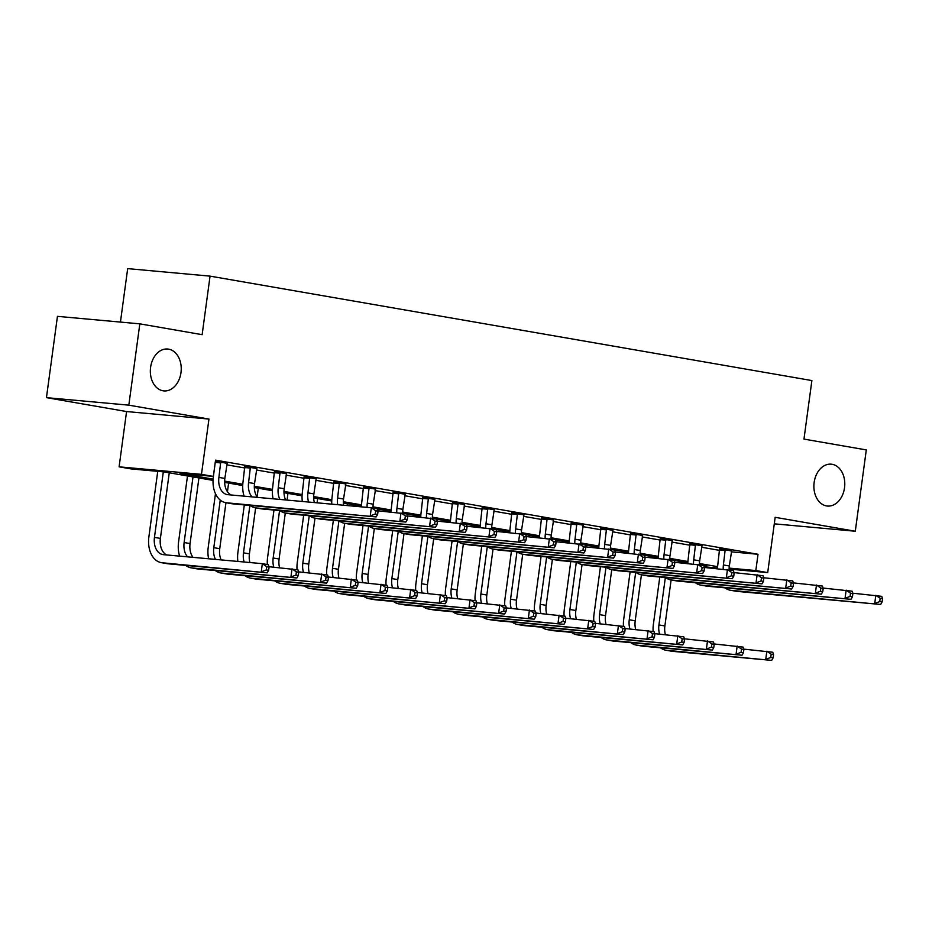 <?xml version="1.0" encoding="UTF-8"?>
<svg xmlns="http://www.w3.org/2000/svg" width="929" height="929" viewBox="0 0 929 929"><rect width="100%" height="100%" fill="white"/><g stroke="black" fill="none" stroke-linecap="round" stroke-linejoin="round"><path stroke-width="1.39" d="M180.981 372.599A21.019 15.398 -84.8 0 1 163.876 390.9A21.019 15.398 -84.8 0 1 150.591 367.327A21.019 15.398 -84.8 0 1 167.684 349.025A21.019 15.398 -84.8 0 1 180.981 372.599M844.531 487.748A21.019 15.398 -84.8 0 1 827.425 506.05A21.019 15.398 -84.8 0 1 814.141 482.476A21.019 15.398 -84.8 0 1 831.246 464.175A21.019 15.398 -84.8 0 1 844.531 487.748M213.043 480.386L164.363 471.944L130.966 468.901L119.098 466.834L201.477 474.347L213.345 476.403L179.947 473.36L213.113 479.12M126.576 411.547L208.955 419.06L128.829 405.16L139.826 323.849L57.447 316.348L46.45 397.647L126.576 411.547L119.098 466.834M120.445 322.084L127.679 268.62L210.059 276.134L811.888 380.565L803.968 439.103L866.292 449.915L855.295 531.225L775.169 517.314L767.702 572.601L729.126 569.082M128.829 405.16L46.45 397.647M774.287 523.84L855.295 531.225M731.251 551.838L758.029 554.276L215.551 460.145L213.345 476.403M226.688 464.825L244.919 467.995M256.358 469.981L274.601 473.14M286.039 475.125L304.271 478.296M315.709 480.281L333.952 483.44M345.391 485.426L363.622 488.596M375.061 490.582L393.304 493.74M404.742 495.726L422.974 498.896M434.412 500.882L452.655 504.041M464.094 506.026L482.325 509.185M493.763 511.171L512.007 514.341M523.445 516.327L541.677 519.485M553.115 521.471L571.358 524.641M582.797 526.627L601.028 529.785M612.466 531.771L630.71 534.941M642.148 536.927L660.38 540.086M671.83 542.072L690.061 545.242M701.5 547.227L719.731 550.386M731.564 550.897L719.638 548.946M701.894 545.741L689.968 543.802M672.213 540.597L660.287 538.646M642.543 535.441L630.617 533.501M612.861 530.296L600.935 528.357M583.191 525.14L571.265 523.201M553.51 519.996L541.584 518.057M523.84 514.84L511.914 512.901M494.158 509.696L482.232 507.757M464.488 504.54L452.562 502.601M434.807 499.396L422.881 497.456M405.137 494.24L393.211 492.3M375.455 489.095L363.529 487.156M345.785 483.951L333.859 482M316.104 478.795L304.178 476.856M286.422 473.651L274.496 471.7M256.752 468.495L244.826 466.555M227.071 463.35L215.423 461.109M208.955 419.06L201.477 474.347M758.029 554.276L755.823 570.545L767.702 572.601M139.826 323.849L202.139 334.672L210.059 276.134M703.834 565.807L706.841 566.075L703.741 565.54M687.855 562.788L674.071 560.384M658.185 557.632L644.389 555.24M628.503 552.488L614.719 550.084M598.833 547.332L585.038 544.94M569.152 542.188L555.368 539.795M539.482 537.032L525.686 534.639M509.8 531.887L496.016 529.495M480.13 526.731L466.335 524.339M450.449 521.587L436.665 519.195M420.779 516.431L406.983 514.039M391.097 511.287L377.302 508.895M361.427 506.131L343.347 502.995M331.746 500.986L313.677 497.851M302.076 495.831L283.995 492.695M272.394 490.686L254.314 487.551M242.724 485.542L224.644 482.395M717.536 568.025L704.159 566.806M729.149 568.107L755.823 570.545M224.632 481.117L242.794 484.264M254.314 486.262L272.464 489.409M283.984 491.418L302.146 494.565M313.665 496.562L331.816 499.709M343.335 501.718L361.497 504.865M373.017 506.862L391.167 510.009M402.687 512.018L420.849 515.165M432.368 517.163L450.519 520.31M462.038 522.307L480.2 525.466M491.72 527.463L509.87 530.61M521.39 532.607L539.552 535.766M551.071 537.763L569.222 540.91M580.741 542.908L598.903 546.066M610.423 548.064L628.573 551.211M640.093 553.208L658.255 556.366M669.774 558.364L687.924 561.511M699.456 563.508L717.606 566.655M725.212 549.457L723.401 564.96A16.42 11.16 -80.2 0 0 723.215 569.175M731.704 550.583L729.335 565.982A16.42 11.16 -80.2 0 0 729.126 569.849M717.513 568.653A24.63 16.734 99.8 0 1 717.838 564.449L719.592 548.633M852.752 593.201L881.76 596.337L882.55 598.729L880.181 598.322L879.74 601.574L882.109 601.98L882.55 598.729M882.109 601.98L880.669 604.465L737.173 591.39A24.63 16.734 99.8 0 1 736.256 591.274L730.322 590.24A24.63 16.734 99.8 0 1 724.98 587.836M880.669 604.465L731.239 590.356A24.63 16.734 99.8 0 1 730.322 590.24M879.74 601.574L874.735 603.444L875.826 595.303L880.181 598.322M725.363 550.467L719.789 549.956M653.133 631.488A24.63 16.734 99.8 0 1 653.377 624.416L659.787 577.002M671.098 579.963L664.885 625.949A16.42 11.16 -80.2 0 0 665.385 634.635M665.35 577.513L658.94 624.927A16.42 11.16 -80.2 0 0 659.59 634.112M743.769 649.116L772.777 652.251L773.567 654.643L771.186 654.225L770.756 657.477L773.125 657.895L773.567 654.643M773.125 657.895L771.685 660.38L672.712 651.357A24.63 16.734 99.8 0 1 671.806 651.241L665.861 650.207A24.63 16.734 99.8 0 1 660.531 647.803M771.685 660.38L666.778 650.323A24.63 16.734 99.8 0 1 665.861 650.207M770.756 657.477L765.751 659.346L766.843 651.217L771.186 654.225M695.531 544.313L693.719 559.804A16.42 11.16 -80.2 0 0 693.533 564.019M702.034 545.439L699.665 560.837A16.42 11.16 -80.2 0 0 699.456 564.704M687.843 563.508A24.63 16.734 99.8 0 1 688.157 559.293L689.91 543.477M823.071 588.057L852.09 591.192L852.868 593.585L850.499 593.166L850.058 596.418L852.439 596.836L852.868 593.585M852.439 596.836L850.987 599.321L707.492 586.234A24.63 16.734 99.8 0 1 706.586 586.118L700.64 585.084A24.63 16.734 99.8 0 1 695.31 582.68M850.987 599.321L701.558 585.212A24.63 16.734 99.8 0 1 700.64 585.084M850.058 596.418L845.053 598.288L846.156 590.159L850.499 593.166M695.682 545.311L690.119 544.8M665.861 539.157L664.049 554.659A16.42 11.16 -80.2 0 0 663.863 558.875M672.352 540.283L669.983 555.681A16.42 11.16 -80.2 0 0 669.774 559.548M658.162 558.352A24.63 16.734 99.8 0 1 658.487 554.148L660.24 538.332M793.401 582.901L822.409 586.036L823.199 588.429L820.83 588.022L820.388 591.274L822.757 591.68L823.199 588.429M822.757 591.68L821.317 594.165L677.822 581.089A24.63 16.734 99.8 0 1 676.904 580.973L670.97 579.94A24.63 16.734 99.8 0 1 665.629 577.536M821.317 594.165L671.888 580.056A24.63 16.734 99.8 0 1 670.97 579.94M820.388 591.274L815.383 593.143L816.475 585.015L820.83 588.022M666.012 540.167L660.438 539.656M636.179 534.012L634.368 549.503A16.42 11.16 -80.2 0 0 634.182 553.719M642.682 535.139L640.313 550.537A16.42 11.16 -80.2 0 0 640.104 554.404M628.492 553.208A24.63 16.734 99.8 0 1 628.805 548.993L630.559 533.176M763.719 577.757L792.739 580.892L793.517 583.284L791.148 582.866L790.707 586.118L793.087 586.536L793.517 583.284M793.087 586.536L791.636 589.021L648.14 575.945A24.63 16.734 99.8 0 1 647.234 575.817L641.289 574.784A24.63 16.734 99.8 0 1 635.959 572.38M791.636 589.021L642.206 574.912A24.63 16.734 99.8 0 1 641.289 574.784M790.707 586.118L785.702 587.987L786.805 579.859L791.148 582.866M636.33 535.011L630.768 534.5M623.464 626.332A24.63 16.734 99.8 0 1 623.707 619.26L630.117 571.846M641.416 574.807L635.204 620.804A16.42 11.16 -80.2 0 0 635.703 629.49M635.68 572.357L629.27 619.771A16.42 11.16 -80.2 0 0 629.92 628.956M714.087 643.96L743.107 647.095L743.885 649.487L741.516 649.081L741.075 652.332L743.444 652.739L743.885 649.487M743.444 652.739L742.004 655.224L643.042 646.212A24.63 16.734 99.8 0 1 642.125 646.085L636.191 645.051A24.63 16.734 99.8 0 1 630.849 642.647M742.004 655.224L637.108 645.179A24.63 16.734 99.8 0 1 636.191 645.051M741.075 652.332L736.07 654.202L737.173 646.073L741.516 649.081M593.782 621.187A24.63 16.734 99.8 0 1 594.026 614.115L600.436 566.702M611.746 569.663L605.522 615.648A16.42 11.16 -80.2 0 0 606.033 624.334M605.998 567.213L599.588 614.626A16.42 11.16 -80.2 0 0 600.239 623.812M684.418 638.815L713.426 641.951L714.215 644.343L711.835 643.925L711.393 647.176L713.774 647.594L714.215 644.343M713.774 647.594L712.334 650.079L613.361 641.056A24.63 16.734 99.8 0 1 612.443 640.94L606.509 639.907A24.63 16.734 99.8 0 1 601.179 637.503M712.334 650.079L607.427 640.023A24.63 16.734 99.8 0 1 606.509 639.907M711.393 647.176L706.4 649.046L707.492 640.917L711.835 643.925M564.112 616.032A24.63 16.734 99.8 0 1 564.356 608.959L570.766 561.557M582.065 564.507L575.852 610.504A16.42 11.16 -80.2 0 0 576.352 619.19M576.328 562.057L569.918 609.47A16.42 11.16 -80.2 0 0 570.569 618.656M654.736 633.659L683.756 636.795L684.534 639.187L682.165 638.78L681.723 642.032L684.092 642.438L684.534 639.187M684.092 642.438L682.652 644.923L583.691 635.912A24.63 16.734 99.8 0 1 582.773 635.784L576.839 634.762A24.63 16.734 99.8 0 1 571.498 632.347M682.652 644.923L577.757 634.879A24.63 16.734 99.8 0 1 576.839 634.762M681.723 642.032L676.718 643.902L677.822 635.773L682.165 638.78M606.498 528.856L604.698 544.359A16.42 11.16 -80.2 0 0 604.5 548.574M613.001 529.983L610.632 545.381A16.42 11.16 -80.2 0 0 610.423 549.248M598.81 548.052A24.63 16.734 99.8 0 1 599.135 543.848L600.889 528.032M734.049 572.601L763.057 575.736L763.847 578.128L761.466 577.722L761.037 580.973L763.406 581.38L763.847 578.128M763.406 581.38L761.966 583.865L618.47 570.789A24.63 16.734 99.8 0 1 617.553 570.673L611.619 569.64A24.63 16.734 99.8 0 1 606.277 567.236M761.966 583.865L612.536 569.756A24.63 16.734 99.8 0 1 611.619 569.64M761.037 580.973L756.032 582.843L757.123 574.714L761.466 577.722M606.66 529.867L601.086 529.356M534.43 610.887A24.63 16.734 99.8 0 1 534.674 603.815L541.084 556.401M552.395 559.363L546.171 605.348A16.42 11.16 -80.2 0 0 546.682 614.034M546.647 556.912L540.237 604.326A16.42 11.16 -80.2 0 0 540.887 613.512M625.066 628.515L654.074 631.65L654.864 634.042L652.483 633.624L652.042 636.888L654.422 637.294L654.864 634.042M654.422 637.294L652.982 639.779L554.009 630.756A24.63 16.734 99.8 0 1 553.092 630.64L547.158 629.607A24.63 16.734 99.8 0 1 541.828 627.203M652.982 639.779L548.075 629.723A24.63 16.734 99.8 0 1 547.158 629.607M652.042 636.888L647.037 638.746L648.14 630.617L652.483 633.624M576.828 523.712L575.016 539.203A16.42 11.16 -80.2 0 0 574.83 543.419M583.331 524.839L580.95 540.237A16.42 11.16 -80.2 0 0 580.753 544.104M569.14 542.908A24.63 16.734 99.8 0 1 569.454 538.692L571.207 522.876M704.368 567.456L733.387 570.592L734.165 572.984L731.797 572.566L731.355 575.829L733.736 576.235L734.165 572.984M733.736 576.235L732.284 578.721L588.789 565.645A24.63 16.734 99.8 0 1 587.871 565.517L581.937 564.495A24.63 16.734 99.8 0 1 576.607 562.08M732.284 578.721L582.855 564.611A24.63 16.734 99.8 0 1 581.937 564.495M731.355 575.829L726.35 577.687L727.453 569.558L731.797 572.566M576.979 524.711L571.416 524.211M547.146 518.556L545.346 534.059A16.42 11.16 -80.2 0 0 545.149 538.274M553.649 519.683L551.28 535.081A16.42 11.16 -80.2 0 0 551.071 538.948M539.459 537.752A24.63 16.734 99.8 0 1 539.784 533.548L541.537 517.732M674.698 562.3L703.706 565.436L704.496 567.828L702.115 567.422L701.685 570.673L704.054 571.091L704.496 567.828M704.054 571.091L702.614 573.565L559.119 560.489A24.63 16.734 99.8 0 1 558.201 560.373L552.267 559.339A24.63 16.734 99.8 0 1 546.926 556.935M702.614 573.565L553.185 559.455A24.63 16.734 99.8 0 1 552.267 559.339M701.685 570.673L696.68 572.543L697.772 564.414L702.115 567.422M547.309 519.566L541.735 519.056M517.476 513.412L515.665 528.903A16.42 11.16 -80.2 0 0 515.479 533.13M523.979 514.538L521.599 529.936A16.42 11.16 -80.2 0 0 521.401 533.803M509.789 532.607A24.63 16.734 99.8 0 1 510.102 528.404L511.856 512.576M645.016 557.156L674.036 560.292L674.814 562.684L672.445 562.277L672.004 565.529L674.384 565.935L674.814 562.684M674.384 565.935L672.933 568.42L529.437 555.345A24.63 16.734 99.8 0 1 528.52 555.217L522.586 554.195A24.63 16.734 99.8 0 1 517.256 551.78M672.933 568.42L523.503 554.311A24.63 16.734 99.8 0 1 522.586 554.195M672.004 565.529L666.999 567.387L668.102 559.258L672.445 562.277M517.627 514.411L512.065 513.911M487.795 508.256L485.995 523.759A16.42 11.16 -80.2 0 0 485.797 527.974M494.298 509.382L491.929 524.78A16.42 11.16 -80.2 0 0 491.72 528.647M480.107 527.451A24.63 16.734 99.8 0 1 480.432 523.248L482.186 507.431M615.346 552.012L644.354 555.136L645.144 557.539L642.763 557.121L642.334 560.373L644.703 560.791L645.144 557.539M644.703 560.791L643.263 563.276L499.767 550.189A24.63 16.734 99.8 0 1 498.85 550.073L492.916 549.039A24.63 16.734 99.8 0 1 487.574 546.635M643.263 563.276L493.833 549.167A24.63 16.734 99.8 0 1 492.916 549.039M642.334 560.373L637.329 562.242L638.42 554.114L642.763 557.121M487.957 509.266L482.383 508.755M458.125 503.112L456.313 518.603A16.42 11.16 -80.2 0 0 456.127 522.83M464.628 504.238L462.247 519.636A16.42 11.16 -80.2 0 0 462.05 523.503M450.437 522.307A24.63 16.734 99.8 0 1 450.751 518.103L452.504 502.275M585.665 546.856L614.684 549.991L615.462 552.383L613.094 551.977L612.652 555.228L615.021 555.635L615.462 552.383M615.021 555.635L613.581 558.12L470.086 545.044A24.63 16.734 99.8 0 1 469.168 544.917L463.234 543.895A24.63 16.734 99.8 0 1 457.904 541.491M613.581 558.12L464.152 544.011A24.63 16.734 99.8 0 1 463.234 543.895M612.652 555.228L607.647 557.086L608.75 548.958L613.094 551.977M458.276 504.11L452.713 503.611M504.761 605.731A24.63 16.734 99.8 0 1 505.004 598.671L511.414 551.257M522.713 554.218L516.501 600.204A16.42 11.16 -80.2 0 0 517 608.89M516.977 551.756L510.567 599.17A16.42 11.16 -80.2 0 0 511.217 608.356M595.384 623.359L624.404 626.494L625.182 628.887L622.813 628.48L622.372 631.732L624.741 632.15L625.182 628.887M624.741 632.15L623.301 634.623L524.339 625.612A24.63 16.734 99.8 0 1 523.422 625.484L517.488 624.462A24.63 16.734 99.8 0 1 512.146 622.047M623.301 634.623L518.405 624.578A24.63 16.734 99.8 0 1 517.488 624.462M622.372 631.732L617.367 633.601L618.47 625.472L622.813 628.48M475.079 600.587A24.63 16.734 99.8 0 1 475.323 593.515L481.733 546.101M493.044 549.062L486.819 595.048A16.42 11.16 -80.2 0 0 487.33 603.734M487.295 546.612L480.885 594.026A16.42 11.16 -80.2 0 0 481.536 603.211M565.715 618.215L594.723 621.35L595.512 623.742L593.132 623.336L592.69 626.587L595.071 626.994L595.512 623.742M595.071 626.994L593.631 629.479L494.658 620.456A24.63 16.734 99.8 0 1 493.74 620.34L487.806 619.306A24.63 16.734 99.8 0 1 482.476 616.902M593.631 629.479L488.724 619.434A24.63 16.734 99.8 0 1 487.806 619.306M592.69 626.587L587.685 628.445L588.789 620.317L593.132 623.336M445.409 595.431A24.63 16.734 99.8 0 1 445.641 588.371L452.063 540.957M463.362 543.918L457.149 589.903A16.42 11.16 -80.2 0 0 457.649 598.59M457.625 541.456L451.215 588.87A16.42 11.16 -80.2 0 0 451.866 598.055M536.033 613.07L565.053 616.194L565.831 618.598L563.462 618.18L563.02 621.431L565.389 621.849L565.831 618.598M565.389 621.849L563.949 624.334L464.988 615.312A24.63 16.734 99.8 0 1 464.07 615.184L458.136 614.162A24.63 16.734 99.8 0 1 452.795 611.758M563.949 624.334L459.042 614.278A24.63 16.734 99.8 0 1 458.136 614.162M563.02 621.431L558.015 623.301L559.119 615.172L563.462 618.18M415.727 590.287A24.63 16.734 99.8 0 1 415.971 583.215L422.381 535.801M433.692 538.762L427.468 584.759A16.42 11.16 -80.2 0 0 427.979 593.434M427.944 536.312L421.534 583.726A16.42 11.16 -80.2 0 0 422.184 592.911M506.363 607.914L535.371 611.05L536.161 613.442L533.78 613.035L533.339 616.287L535.719 616.693L536.161 613.442M535.719 616.693L534.28 619.178L435.306 610.156A24.63 16.734 99.8 0 1 434.389 610.039L428.455 609.006A24.63 16.734 99.8 0 1 423.125 606.602M534.28 619.178L429.372 609.134A24.63 16.734 99.8 0 1 428.455 609.006M533.339 616.287L528.334 618.145L529.437 610.016L533.78 613.035M386.046 585.142A24.63 16.734 99.8 0 1 386.29 578.07L392.7 530.656M404.01 533.618L397.798 579.603A16.42 11.16 -80.2 0 0 398.297 588.289M398.274 531.156L391.864 578.57A16.42 11.16 -80.2 0 0 392.514 587.755M476.682 602.77L505.701 605.894L506.479 608.298L504.11 607.88L503.669 611.131L506.038 611.549L506.479 608.298M506.038 611.549L504.598 614.034L405.636 605.011A24.63 16.734 99.8 0 1 404.719 604.884L398.785 603.862A24.63 16.734 99.8 0 1 393.443 601.458M504.598 614.034L399.691 603.978A24.63 16.734 99.8 0 1 398.785 603.862M503.669 611.131L498.664 613.001L499.767 604.872L504.11 607.88M428.443 497.956L426.643 513.458A16.42 11.16 -80.2 0 0 426.446 517.674M434.946 499.094L432.577 514.492A16.42 11.16 -80.2 0 0 432.368 518.359M420.756 517.151A24.63 16.734 99.8 0 1 421.069 512.947L422.834 497.131M555.995 541.712L585.003 544.835L585.793 547.239L583.412 546.821L582.982 550.073L585.351 550.491L585.793 547.239M585.351 550.491L583.911 552.976L440.416 539.888A24.63 16.734 99.8 0 1 439.498 539.772L433.564 538.739A24.63 16.734 99.8 0 1 428.223 536.335M583.911 552.976L434.47 538.866A24.63 16.734 99.8 0 1 433.564 538.739M582.982 550.073L577.977 551.942L579.069 543.813L583.412 546.821M428.606 498.966L423.032 498.455M356.376 579.986A24.63 16.734 99.8 0 1 356.62 572.914L363.03 525.5M374.341 528.462L368.116 574.459A16.42 11.16 -80.2 0 0 368.627 583.133M368.592 526.011L362.182 573.425A16.42 11.16 -80.2 0 0 362.833 582.611M447 597.614L476.02 600.749L476.809 603.142L474.429 602.735L473.987 605.987L476.368 606.393L476.809 603.142M476.368 606.393L474.916 608.878L375.955 599.855A24.63 16.734 99.8 0 1 375.037 599.739L369.103 598.706A24.63 16.734 99.8 0 1 363.773 596.302M474.916 608.878L370.021 598.833A24.63 16.734 99.8 0 1 369.103 598.706M473.987 605.987L468.982 607.845L470.086 599.716L474.429 602.735M398.773 492.811L396.962 508.302A16.42 11.16 -80.2 0 0 396.776 512.529M405.276 493.938L402.896 509.336A16.42 11.16 -80.2 0 0 402.698 513.203M391.086 512.007A24.63 16.734 99.8 0 1 391.399 507.803L393.153 491.975M526.313 536.556L555.333 539.691L556.111 542.083L553.742 541.677L553.301 544.928L555.67 545.335L556.111 542.083M555.67 545.335L554.23 547.82L410.734 534.744A24.63 16.734 99.8 0 1 409.817 534.616L403.883 533.594A24.63 16.734 99.8 0 1 398.553 531.191M554.23 547.82L404.8 533.711A24.63 16.734 99.8 0 1 403.883 533.594M553.301 544.928L548.296 546.786L549.399 538.657L553.742 541.677M398.924 493.81L393.362 493.311M326.694 574.842A24.63 16.734 99.8 0 1 326.938 567.77L333.348 520.356M347.318 503.692L347.063 505.55M344.659 523.317L338.446 569.303A16.42 11.16 -80.2 0 0 338.946 577.989M338.922 520.867L332.512 568.269A16.42 11.16 -80.2 0 0 333.163 577.455M417.33 592.47L446.35 595.605L447.128 597.997L444.759 597.579L444.317 600.831L446.686 601.249L447.128 597.997M446.686 601.249L445.246 603.734L346.285 594.711A24.63 16.734 99.8 0 1 345.367 594.583L339.433 593.561A24.63 16.734 99.8 0 1 334.092 591.158M445.246 603.734L340.339 593.677A24.63 16.734 99.8 0 1 339.433 593.561M444.317 600.831L439.312 602.7L440.416 594.572L444.759 597.579M369.092 487.655L367.292 503.158A16.42 11.16 -80.2 0 0 367.094 507.373M375.595 488.793L373.226 504.192A16.42 11.16 -80.2 0 0 373.017 508.058M361.404 506.862A24.63 16.734 99.8 0 1 361.718 502.647L363.483 486.831M496.643 531.411L525.651 534.547L526.441 536.939L524.061 536.521L523.619 539.772L526 540.19L526.441 536.939M526 540.19L524.56 542.675L381.064 529.588A24.63 16.734 99.8 0 1 380.147 529.472L374.213 528.438A24.63 16.734 99.8 0 1 368.871 526.035M524.56 542.675L375.119 528.566A24.63 16.734 99.8 0 1 374.213 528.438M523.619 539.772L518.626 541.642L519.717 533.513L524.061 536.521M369.243 488.666L363.68 488.155M297.025 569.686A24.63 16.734 99.8 0 1 297.268 562.614L303.678 515.2M317.637 498.536L317.068 502.81M314.989 518.161L308.765 564.158A16.42 11.16 -80.2 0 0 309.276 572.833M309.241 515.711L302.831 563.125A16.42 11.16 -80.2 0 0 303.481 572.31M387.648 587.314L416.668 590.449L417.458 592.841L415.077 592.435L414.636 595.686L417.016 596.093L417.458 592.841M417.016 596.093L415.565 598.578L316.603 589.555A24.63 16.734 99.8 0 1 315.686 589.439L309.752 588.405A24.63 16.734 99.8 0 1 304.41 586.002M415.565 598.578L310.669 588.533A24.63 16.734 99.8 0 1 309.752 588.405M414.636 595.686L409.631 597.556L410.734 589.416L415.077 592.435M339.422 482.511L337.61 498.002A16.42 11.16 -80.2 0 0 337.68 504.691M345.913 483.637L343.544 499.036A16.42 11.16 -80.2 0 0 343.544 505.225M331.781 504.157A24.63 16.734 99.8 0 1 332.048 497.503L333.801 481.675M466.962 526.255L495.981 529.391L496.76 531.783L494.391 531.376L493.949 534.628L496.318 535.034L496.76 531.783M496.318 535.034L494.878 537.519L351.383 524.444A24.63 16.734 99.8 0 1 350.465 524.316L344.531 523.294A24.63 16.734 99.8 0 1 339.201 520.89M494.878 537.519L345.449 523.41A24.63 16.734 99.8 0 1 344.531 523.294M493.949 534.628L488.944 536.497L490.047 528.357L494.391 531.376M339.573 483.521L334.01 483.01M267.343 564.542A24.63 16.734 99.8 0 1 267.587 557.47L273.997 510.056M287.967 493.392L287.061 500.081M285.308 513.017L279.095 559.003A16.42 11.16 -80.2 0 0 279.594 567.689M279.571 510.567L273.161 557.981A16.42 11.16 -80.2 0 0 273.811 567.154M357.979 582.169L386.998 585.305L387.776 587.697L385.407 587.279L384.966 590.53L387.335 590.949L387.776 587.697M387.335 590.949L385.895 593.434L286.922 584.411A24.63 16.734 99.8 0 1 286.016 584.295L280.082 583.261A24.63 16.734 99.8 0 1 274.74 580.857M385.895 593.434L280.988 583.377A24.63 16.734 99.8 0 1 280.082 583.261M384.966 590.53L379.961 592.4L381.053 584.271L385.407 587.279M309.74 477.367L307.94 492.858A16.42 11.16 -80.2 0 0 308.591 502.043M316.243 478.493L313.874 493.891A16.42 11.16 -80.2 0 0 314.374 502.566M302.331 501.474A24.63 16.734 99.8 0 1 302.366 492.347L304.131 476.531M437.292 521.111L466.3 524.246L467.09 526.638L464.709 526.22L464.268 529.472L466.648 529.89L467.09 526.638M466.648 529.89L465.208 532.375L321.713 519.288A24.63 16.734 99.8 0 1 320.795 519.172L314.861 518.138A24.63 16.734 99.8 0 1 309.52 515.734M465.208 532.375L315.767 518.266A24.63 16.734 99.8 0 1 314.861 518.138M464.268 529.472L459.263 531.342L460.366 523.213L464.709 526.22M309.891 478.365L304.329 477.854M237.882 561.441A24.63 16.734 99.8 0 1 237.917 552.314L244.327 504.9M258.285 488.236L257.124 496.876M255.638 507.861L249.413 553.858A16.42 11.16 -80.2 0 0 249.924 562.533M249.889 505.411L243.479 552.825A16.42 11.16 -80.2 0 0 244.13 562.01M328.297 577.014L357.317 580.149L358.106 582.541L355.726 582.135L355.284 585.386L357.665 585.793L358.106 582.541M357.665 585.793L356.213 588.278L257.252 579.255A24.63 16.734 99.8 0 1 256.334 579.139L250.4 578.105A24.63 16.734 99.8 0 1 245.059 575.701M356.213 588.278L251.318 578.233A24.63 16.734 99.8 0 1 250.4 578.105M355.284 585.386L350.279 587.256L351.383 579.115L355.726 582.135M280.07 472.211L278.259 487.713A16.42 11.16 -80.2 0 0 279.931 499.43M286.562 473.337L284.193 488.735A16.42 11.16 -80.2 0 0 285.621 499.953M273.091 498.803A24.63 16.734 99.8 0 1 272.696 487.202L274.45 471.386M407.61 515.955L436.63 519.09L437.408 521.483L435.039 521.076L434.598 524.328L436.967 524.734L437.408 521.483M436.967 524.734L435.527 527.219L292.031 514.143A24.63 16.734 99.8 0 1 291.114 514.027L285.18 512.994A24.63 16.734 99.8 0 1 279.838 510.59M435.527 527.219L286.097 513.11A24.63 16.734 99.8 0 1 285.18 512.994M434.598 524.328L429.593 526.197L430.696 518.057L435.039 521.076M280.221 473.221L274.659 472.71M208.642 558.77A24.63 16.734 99.8 0 1 208.235 547.169L215.47 493.705M228.615 483.092L227.442 491.72M225.956 502.717L219.743 548.702A16.42 11.16 -80.2 0 0 221.16 559.92M220.243 500.092L213.809 547.68A16.42 11.16 -80.2 0 0 215.47 559.397M298.627 571.869L327.647 575.005L328.425 577.397L326.056 576.979L325.614 580.23L327.983 580.648L328.425 577.397M327.983 580.648L326.543 583.133L227.57 574.11A24.63 16.734 99.8 0 1 226.664 573.994L220.73 572.961A24.63 16.734 99.8 0 1 215.389 570.557M326.543 583.133L221.636 573.077A24.63 16.734 99.8 0 1 220.73 572.961M325.614 580.23L320.61 582.1L321.701 573.971L326.056 576.979M250.389 467.066L248.589 482.557A16.42 11.16 -80.2 0 0 252.003 496.887M256.892 468.193L254.523 483.591A16.42 11.16 -80.2 0 0 257.507 497.387M244.095 496.167A24.63 16.734 99.8 0 1 243.015 482.046L244.78 466.23M377.94 510.811L406.948 513.946L407.738 516.338L405.358 515.92L404.916 519.172L407.297 519.59L407.738 516.338M407.297 519.59L405.857 522.075L262.35 508.987A24.63 16.734 99.8 0 1 261.444 508.871L255.51 507.838A24.63 16.734 99.8 0 1 250.168 505.434M405.857 522.075L256.416 507.966A24.63 16.734 99.8 0 1 255.51 507.838M404.916 519.172L399.911 521.041L401.014 512.913L405.358 515.92M250.54 468.065L244.977 467.554M179.645 556.134A24.63 16.734 99.8 0 1 178.565 542.013L187.495 475.95M198.934 477.936L190.062 543.558A16.42 11.16 -80.2 0 0 193.046 557.354M193 476.914L184.128 542.524A16.42 11.16 -80.2 0 0 187.553 556.854M268.945 566.713L297.965 569.849L298.755 572.241L296.374 571.834L295.933 575.086L298.314 575.492L298.755 572.241M298.314 575.492L296.862 577.977L197.9 568.966A24.63 16.734 99.8 0 1 196.983 568.838L191.049 567.805A24.63 16.734 99.8 0 1 185.707 565.401M296.862 577.977L191.966 567.933A24.63 16.734 99.8 0 1 191.049 567.805M295.933 575.086L290.928 576.955L292.031 568.827L296.374 571.834M220.719 461.91L218.907 477.413A16.42 11.16 -80.2 0 0 227.233 494.6A16.42 11.16 -80.2 0 0 227.849 494.681L371.345 507.768L377.279 508.79L378.057 511.182L375.688 510.776L375.246 514.027L377.615 514.434L378.057 511.182M227.21 463.037L224.841 478.435A16.42 11.16 -80.2 0 0 231.147 494.983M377.615 514.434L376.175 516.919L226.746 502.81A24.63 16.734 99.8 0 1 225.828 502.694A24.63 16.734 99.8 0 1 213.345 476.902L215.273 462.201M376.175 516.919L232.68 503.843A24.63 16.734 99.8 0 1 231.762 503.727L225.828 502.694M375.246 514.027L370.241 515.897L371.345 507.768L375.688 510.776M220.87 462.921L215.307 462.41M268.632 570.348L269.073 567.096L266.704 566.678L266.263 569.93L268.632 570.348L267.192 572.833L162.285 562.777A24.63 16.734 99.8 0 1 161.379 562.66A24.63 16.734 99.8 0 1 148.884 536.869L157.744 471.34M169.264 472.791L160.392 538.402A16.42 11.16 -80.2 0 0 166.697 554.95M163.318 471.839L154.458 537.38A16.42 11.16 -80.2 0 0 162.784 554.567A16.42 11.16 -80.2 0 0 163.388 554.648L262.35 563.671L268.295 564.704L269.073 567.096M267.192 572.833L168.219 563.81A24.63 16.734 99.8 0 1 167.313 563.694L161.379 562.66M266.263 569.93L261.258 571.799L262.35 563.671L266.704 566.678M729.335 565.982L723.401 564.96M737.173 591.39L731.239 590.356M664.885 625.949L658.94 624.927M672.712 651.357L666.778 650.323M699.665 560.837L693.719 559.804M707.492 586.234L701.558 585.212M669.983 555.681L664.049 554.659M677.822 581.089L671.888 580.056M640.313 550.537L634.368 549.503M648.14 575.945L642.206 574.912M635.204 620.804L629.27 619.771M643.042 646.212L637.108 645.179M605.522 615.648L599.588 614.626M613.361 641.056L607.427 640.023M575.852 610.504L569.918 609.47M583.691 635.912L577.757 634.879M610.632 545.381L604.698 544.359M618.47 570.789L612.536 569.756M546.171 605.348L540.237 604.326M554.009 630.756L548.075 629.723M580.95 540.237L575.016 539.203M588.789 565.645L582.855 564.611M551.28 535.081L545.346 534.059M559.119 560.489L553.185 559.455M521.599 529.936L515.665 528.903M529.437 555.345L523.503 554.311M491.929 524.78L485.995 523.759M499.767 550.189L493.833 549.167M462.247 519.636L456.313 518.603M470.086 545.044L464.152 544.011M516.501 600.204L510.567 599.17M524.339 625.612L518.405 624.578M486.819 595.048L480.885 594.026M494.658 620.456L488.724 619.434M457.149 589.903L451.215 588.87M464.988 615.312L459.042 614.278M427.468 584.759L421.534 583.726M435.306 610.156L429.372 609.134M397.798 579.603L391.864 578.57M405.636 605.011L399.691 603.978M432.577 514.492L426.643 513.458M440.416 539.888L434.47 538.866M368.116 574.459L362.182 573.425M375.955 599.855L370.021 598.833M402.896 509.336L396.962 508.302M410.734 534.744L404.8 533.711M338.446 569.303L332.512 568.269M346.285 594.711L340.339 593.677M373.226 504.192L367.292 503.158M381.064 529.588L375.119 528.566M308.765 564.158L302.831 563.125M316.603 589.555L310.669 588.533M343.544 499.036L337.61 498.002M351.383 524.444L345.449 523.41M279.095 559.003L273.161 557.981M286.922 584.411L280.988 583.377M313.874 493.891L307.94 492.858M321.713 519.288L315.767 518.266M249.413 553.858L243.479 552.825M257.252 579.255L251.318 578.233M284.193 488.735L278.259 487.713M292.031 514.143L286.097 513.11M219.743 548.702L213.809 547.68M227.57 574.11L221.636 573.077M254.523 483.591L248.589 482.557M262.35 508.987L256.416 507.966M190.062 543.558L184.128 542.524M197.9 568.966L191.966 567.933M224.841 478.435L218.907 477.413M232.68 503.843L226.746 502.81M160.392 538.402L154.458 537.38M168.219 563.81L162.285 562.777"/></g></svg>
